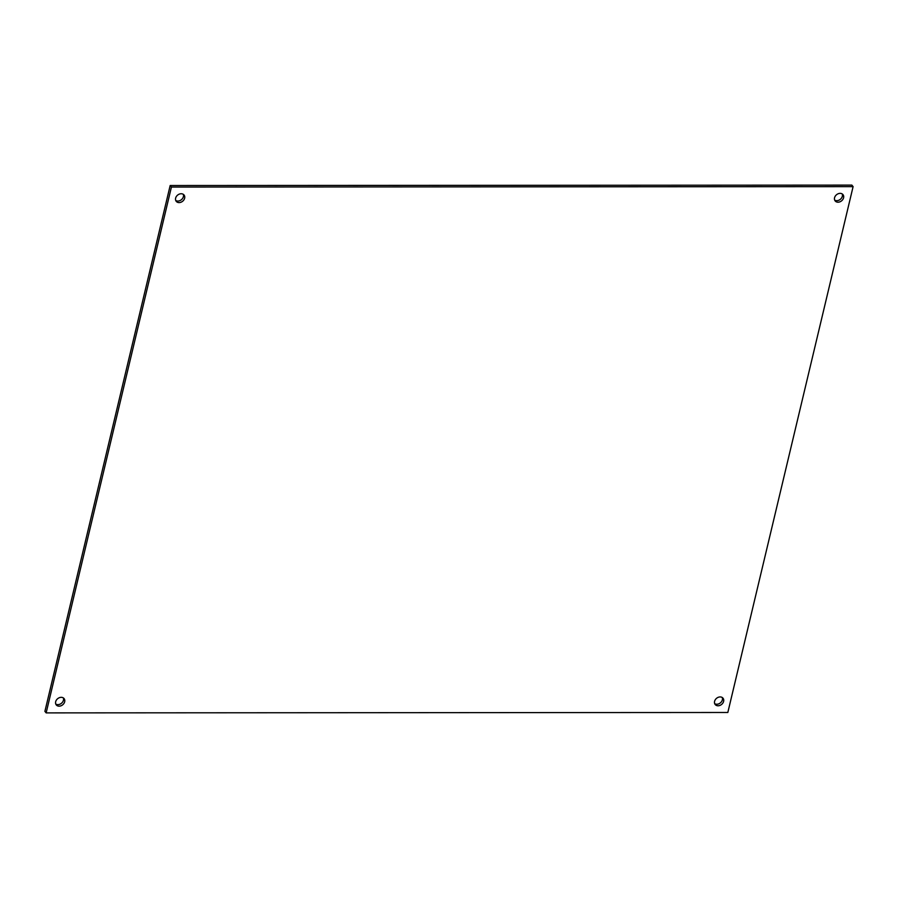 <?xml version="1.0" encoding="UTF-8"?>
<svg xmlns="http://www.w3.org/2000/svg" width="898" height="898" viewBox="0 0 898 898"><rect width="100%" height="100%" fill="white"/><g stroke="black" fill="none" stroke-linecap="round" stroke-linejoin="round"><path stroke-width="1.35" d="M834.669 200.086A5.029 3.962 140.9 0 0 842.346 196.247A5.029 3.962 140.9 0 0 842.234 193.946M714.707 703.662A5.029 3.962 140.9 0 0 722.374 699.823A5.029 3.962 140.9 0 0 722.261 697.522M175.739 200.478A5.029 3.962 140.9 0 0 183.405 196.64A5.029 3.962 140.9 0 0 183.293 194.338M55.766 704.054A5.029 3.962 140.9 0 0 63.444 700.216A5.029 3.962 140.9 0 0 63.331 697.914M46.146 712.889L44.9 711.362L170.171 185.516L851.854 185.111L853.1 186.638L727.829 712.484L46.146 712.889L171.417 187.053L170.171 185.516M843.592 197.773A5.029 3.962 -39.1 0 1 839.855 201.848A5.029 3.962 -39.1 0 1 835.174 200.95A5.029 3.962 -39.1 0 1 836.577 194.698A5.029 3.962 -39.1 0 1 842.975 194.619A5.029 3.962 -39.1 0 1 843.592 197.773M723.62 701.36A5.029 3.962 -39.1 0 1 719.893 705.424A5.029 3.962 -39.1 0 1 715.201 704.526A5.029 3.962 -39.1 0 1 716.604 698.274A5.029 3.962 -39.1 0 1 723.013 698.195A5.029 3.962 -39.1 0 1 723.62 701.36M184.651 198.177A5.029 3.962 -39.1 0 1 180.925 202.241A5.029 3.962 -39.1 0 1 176.233 201.343A5.029 3.962 -39.1 0 1 177.636 195.091A5.029 3.962 -39.1 0 1 184.045 195.012A5.029 3.962 -39.1 0 1 184.651 198.177M64.678 701.753A5.029 3.962 -39.1 0 1 60.952 705.817A5.029 3.962 -39.1 0 1 56.271 704.919A5.029 3.962 -39.1 0 1 57.674 698.678A5.029 3.962 -39.1 0 1 64.072 698.588A5.029 3.962 -39.1 0 1 64.678 701.753M171.417 187.053L853.1 186.638"/></g></svg>
